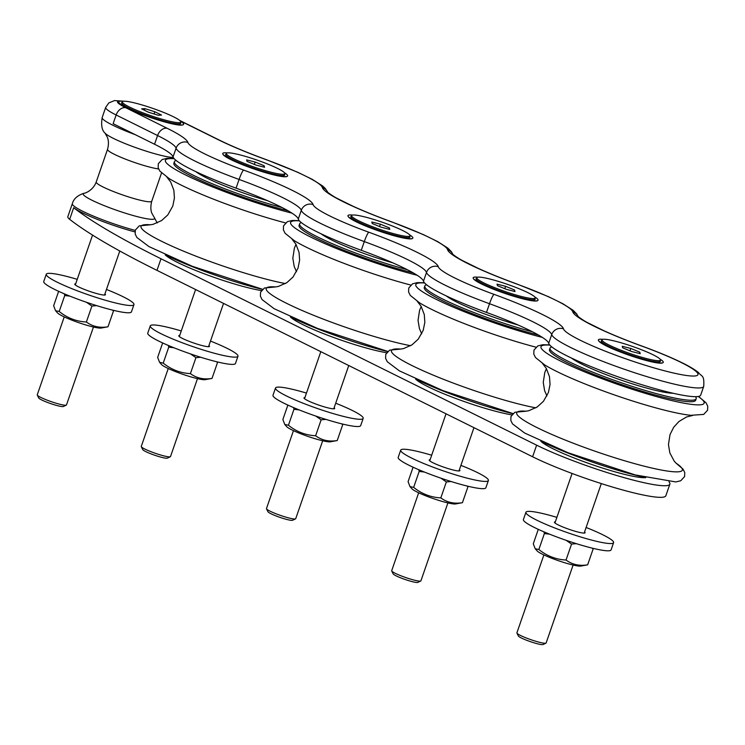<?xml version="1.0" encoding="UTF-8"?>
<svg xmlns="http://www.w3.org/2000/svg" width="745" height="745" viewBox="0 0 745 745"><rect width="100%" height="100%" fill="white"/><g stroke="black" fill="none" stroke-linecap="round" stroke-linejoin="round"><path stroke-width="1.12" d="M511.796 414.844A57.225 6.975 -160.9 0 1 504.3 413.391A57.225 6.975 -160.9 0 1 415.617 379.103M518.008 324.978A57.225 6.975 -160.9 0 1 446.264 295.914M416.669 379.587A77.331 9.424 19.1 0 0 512.811 413.652M426.606 284.776A77.331 9.424 19.1 0 0 424.818 285.978L424.296 287.496A77.331 9.424 19.1 0 0 461.798 309.399A77.331 9.424 19.1 0 0 538.495 335.045M424.818 285.978A77.331 9.424 19.1 0 0 459.106 306.521A77.331 9.424 19.1 0 0 532.638 331.879M645.822 477.592A57.225 6.975 -160.9 0 1 629.506 475.524A57.225 6.975 -160.9 0 1 540.823 441.236M673.173 393.267A57.225 6.975 -160.9 0 1 658.738 391.106A57.225 6.975 -160.9 0 1 571.48 358.047M541.885 441.729A77.331 9.424 19.1 0 0 644.704 477.331M551.822 346.919A77.331 9.424 19.1 0 0 550.034 348.12L549.503 349.638A77.331 9.424 19.1 0 0 619.495 383.843A77.331 9.424 19.1 0 0 695.644 400.242L696.175 398.724A77.331 9.424 19.1 0 0 695.513 396.675M550.034 348.12A77.331 9.424 19.1 0 0 620.017 382.325A77.331 9.424 19.1 0 0 696.175 398.724M261.374 290.578A57.225 6.975 -160.9 0 1 253.877 289.116A57.225 6.975 -160.9 0 1 165.194 254.837M267.585 200.703A57.225 6.975 -160.9 0 1 195.842 171.648M166.247 255.321A77.331 9.424 19.1 0 0 262.389 289.386M176.192 160.51A77.331 9.424 19.1 0 0 174.405 161.712L173.874 163.23A77.331 9.424 19.1 0 0 211.375 185.123A77.331 9.424 19.1 0 0 288.073 210.779M174.405 161.712A77.331 9.424 19.1 0 0 208.684 182.255A77.331 9.424 19.1 0 0 282.215 207.613M386.581 352.711A57.225 6.975 -160.9 0 1 379.084 351.249A57.225 6.975 -160.9 0 1 290.401 316.97M392.801 262.845A57.225 6.975 -160.9 0 1 321.058 233.781M291.463 317.454A77.331 9.424 19.1 0 0 387.605 351.519M301.399 222.643A77.331 9.424 19.1 0 0 299.611 223.845L299.09 225.363A77.331 9.424 19.1 0 0 336.591 247.266A77.331 9.424 19.1 0 0 413.279 272.912M299.611 223.845A77.331 9.424 19.1 0 0 333.9 244.388A77.331 9.424 19.1 0 0 407.422 269.746M166.74 367.788A23.663 2.887 -160.9 0 1 161.535 364.529L159.57 362.331L163.23 363.113C171.257 369.585 180.318 373.087 190.403 373.627C196.578 378.19 203.785 379.782 212.018 378.413L205.229 379.661A23.663 2.887 -160.9 0 1 188.708 376.234A23.663 2.887 -160.9 0 1 166.74 367.788M162.661 342.942L157.661 357.377L159.57 362.331M200.712 357.255L195.935 357.674L190.515 353.912M173.939 347.757L168.752 347.151L168.361 345.457M217.438 361.94L217.54 362.452L216.376 361.679M163.23 363.113L168.752 347.151M190.403 373.627L195.935 357.674M212.018 378.413L217.54 362.452M208.945 345.55A16.241 1.984 -160.9 0 1 209.475 346.369A16.241 1.984 -160.9 0 1 204.242 346.08A16.241 1.984 -160.9 0 1 187.489 340.679A16.241 1.984 -160.9 0 1 178.781 335.744A16.241 1.984 -160.9 0 1 179.713 335.427M210.49 341.08A46.395 5.653 -160.9 0 1 237.972 356.24A46.395 5.653 -160.9 0 1 223.025 355.393A46.395 5.653 -160.9 0 1 175.159 339.99A46.395 5.653 -160.9 0 1 150.285 325.872A46.395 5.653 -160.9 0 1 181.258 330.957M237.972 356.24L235.457 363.495A46.395 5.653 -160.9 0 1 220.511 362.647A46.395 5.653 -160.9 0 1 172.644 347.245A46.395 5.653 -160.9 0 1 147.771 333.127L150.285 325.872M291.947 429.93A23.663 2.887 -160.9 0 1 286.741 426.671L284.776 424.464L288.436 425.246C296.473 431.718 305.524 435.22 315.619 435.76C321.793 440.323 328.992 441.915 337.224 440.546L330.435 441.794A23.663 2.887 -160.9 0 1 313.915 438.367A23.663 2.887 -160.9 0 1 291.947 429.93M287.868 405.075L282.867 419.51L284.776 424.464M325.919 419.388L321.142 419.808L315.722 416.045M299.145 409.899L293.958 409.284L293.577 407.599M342.644 424.073L342.747 424.585L341.592 423.812M288.436 425.246L293.958 409.284M315.619 435.76L321.142 419.808M337.224 440.546L342.747 424.585M334.151 407.683A16.241 1.984 -160.9 0 1 334.682 408.502A16.241 1.984 -160.9 0 1 329.448 408.213A16.241 1.984 -160.9 0 1 312.695 402.822A16.241 1.984 -160.9 0 1 303.997 397.877A16.241 1.984 -160.9 0 1 304.919 397.56M335.697 403.213A46.395 5.653 -160.9 0 1 363.178 418.373A46.395 5.653 -160.9 0 1 348.232 417.535A46.395 5.653 -160.9 0 1 300.365 402.123A46.395 5.653 -160.9 0 1 275.501 388.015A46.395 5.653 -160.9 0 1 306.465 393.09M363.178 418.373L360.673 425.628A46.395 5.653 -160.9 0 1 345.727 424.78A46.395 5.653 -160.9 0 1 297.86 409.378A46.395 5.653 -160.9 0 1 272.987 395.26L275.501 388.015M417.163 492.063A23.663 2.887 -160.9 0 1 411.957 488.804L409.992 486.597L413.652 487.379C421.679 493.851 430.74 497.362 440.826 497.893C447 502.456 454.208 504.048 462.431 502.679L455.651 503.937A23.663 2.887 -160.9 0 1 439.131 500.5A23.663 2.887 -160.9 0 1 417.163 492.063M413.075 467.208L408.083 481.643L409.992 486.597M451.125 481.521L446.348 481.94L440.938 478.178M424.361 472.032L419.174 471.427L418.783 469.732M467.851 486.206L467.962 486.727L466.798 485.945M413.652 487.379L419.174 471.427M440.826 497.893L446.348 481.94M462.431 502.679L467.962 486.727M459.358 469.816A16.241 1.984 -160.9 0 1 459.898 470.644A16.241 1.984 -160.9 0 1 454.664 470.346A16.241 1.984 -160.9 0 1 437.911 464.954A16.241 1.984 -160.9 0 1 429.204 460.019A16.241 1.984 -160.9 0 1 430.135 459.693M460.904 465.355A46.395 5.653 -160.9 0 1 488.394 480.506A46.395 5.653 -160.9 0 1 473.447 479.668A46.395 5.653 -160.9 0 1 425.581 464.256A46.395 5.653 -160.9 0 1 400.708 450.148A46.395 5.653 -160.9 0 1 431.681 455.232M488.394 480.506L485.88 487.761A46.395 5.653 -160.9 0 1 470.933 486.923A46.395 5.653 -160.9 0 1 423.067 471.51A46.395 5.653 -160.9 0 1 398.193 457.402L400.708 450.148M542.369 554.196A23.663 2.887 -160.9 0 1 537.164 550.937L535.199 548.73L538.859 549.512C546.886 555.984 555.947 559.495 566.032 560.035C572.216 564.598 579.414 566.191 587.647 564.812L580.858 566.07A23.663 2.887 -160.9 0 1 564.337 562.633A23.663 2.887 -160.9 0 1 542.369 554.196M538.29 529.341L533.29 543.785L535.199 548.73M576.341 543.664L571.564 544.073L566.144 540.321M549.568 534.165L544.381 533.56L543.99 531.865M593.067 548.339L593.169 548.86L592.005 548.087M538.859 549.512L544.381 533.56M566.032 560.035L571.564 544.073M587.647 564.812L593.169 548.86M584.574 531.958A16.241 1.984 -160.9 0 1 585.104 532.777A16.241 1.984 -160.9 0 1 579.871 532.479A16.241 1.984 -160.9 0 1 563.118 527.087A16.241 1.984 -160.9 0 1 554.41 522.152A16.241 1.984 -160.9 0 1 555.342 521.835M586.119 527.488A46.395 5.653 -160.9 0 1 613.601 542.649A46.395 5.653 -160.9 0 1 598.654 541.801A46.395 5.653 -160.9 0 1 550.788 526.389A46.395 5.653 -160.9 0 1 525.914 512.281A46.395 5.653 -160.9 0 1 556.888 517.365M613.601 542.649L611.086 549.894A46.395 5.653 -160.9 0 1 596.14 549.056A46.395 5.653 -160.9 0 1 548.273 533.644A46.395 5.653 -160.9 0 1 523.409 519.535L525.914 512.281M62.72 316.169A23.663 2.887 -160.9 0 1 57.514 312.909L55.549 310.702L59.209 311.485C67.236 317.966 76.297 321.467 86.383 322.008C92.557 326.571 99.765 328.163 107.997 326.785L101.208 328.042A23.663 2.887 -160.9 0 1 84.688 324.615A23.663 2.887 -160.9 0 1 62.72 316.169M58.641 291.323L53.64 305.757L55.549 310.702M96.692 305.636L91.914 306.046L86.495 302.293M69.918 296.137L64.731 295.532L64.34 293.837M113.417 310.311L113.519 310.833L112.355 310.06M59.209 311.485L64.731 295.532M86.383 322.008L91.914 306.046M107.997 326.785L113.519 310.833M104.924 293.93A16.241 1.984 -160.9 0 1 105.455 294.75A16.241 1.984 -160.9 0 1 100.221 294.452A16.241 1.984 -160.9 0 1 83.468 289.06A16.241 1.984 -160.9 0 1 74.761 284.124A16.241 1.984 -160.9 0 1 75.692 283.808M106.47 289.46A46.395 5.653 -160.9 0 1 133.951 304.621A46.395 5.653 -160.9 0 1 119.004 303.774A46.395 5.653 -160.9 0 1 71.138 288.371A46.395 5.653 -160.9 0 1 46.264 274.253A46.395 5.653 -160.9 0 1 77.238 279.338M133.951 304.621L131.437 311.876A46.395 5.653 -160.9 0 1 116.49 311.028A46.395 5.653 -160.9 0 1 68.624 295.616A46.395 5.653 -160.9 0 1 43.75 281.508L46.264 274.253M284.813 173.697A30.927 3.772 -160.9 0 1 271.227 172.263A30.927 3.772 -160.9 0 1 240.942 162.037A30.927 3.772 -160.9 0 1 226.359 153.451A30.927 3.772 -160.9 0 1 256.82 160.007A30.927 3.772 -160.9 0 1 284.813 173.697L284.311 175.14A30.927 3.772 -160.9 0 1 284.124 175.392M226.154 154.057A31.271 3.809 19.1 0 0 225.716 154.988A31.271 3.809 19.1 0 0 253.952 168.305A31.271 3.809 19.1 0 0 284.367 175.299A31.271 3.809 19.1 0 0 284.609 174.293M225.856 155.211A30.927 3.772 -160.9 0 1 225.856 154.904L226.359 153.451M227.244 152.93A34.335 4.181 19.1 0 0 222.829 154.038A34.335 4.181 19.1 0 0 253.831 168.659A34.335 4.181 19.1 0 0 287.225 176.342A34.335 4.181 19.1 0 0 284.441 172.738M287.225 176.342L286.881 176.509A34.056 4.153 -160.9 0 1 268.247 173.445A34.056 4.153 -160.9 0 1 223.006 154.383L222.829 154.038M410.029 235.83A30.927 3.772 -160.9 0 1 396.433 234.405A30.927 3.772 -160.9 0 1 366.149 224.171A30.927 3.772 -160.9 0 1 351.575 215.584A30.927 3.772 -160.9 0 1 382.036 222.15A30.927 3.772 -160.9 0 1 410.029 235.83L409.526 237.283A30.927 3.772 -160.9 0 1 409.34 237.525M351.361 216.19A31.271 3.809 19.1 0 0 350.932 217.13A31.271 3.809 19.1 0 0 379.158 230.438A31.271 3.809 19.1 0 0 409.582 237.431A31.271 3.809 19.1 0 0 409.815 236.426M351.063 217.344A30.927 3.772 -160.9 0 1 351.072 217.037L351.575 215.584M352.46 215.072A34.335 4.181 19.1 0 0 348.045 216.171A34.335 4.181 19.1 0 0 379.037 230.792A34.335 4.181 19.1 0 0 412.441 238.474A34.335 4.181 19.1 0 0 409.648 234.871M412.441 238.474L412.087 238.642A34.056 4.153 -160.9 0 1 393.453 235.578A34.056 4.153 -160.9 0 1 348.213 216.525L348.045 216.171M535.236 297.963A30.927 3.772 -160.9 0 1 521.649 296.538A30.927 3.772 -160.9 0 1 491.355 286.303A30.927 3.772 -160.9 0 1 476.781 277.717A30.927 3.772 -160.9 0 1 507.243 284.283A30.927 3.772 -160.9 0 1 535.236 297.963L534.733 299.416A30.927 3.772 -160.9 0 1 534.547 299.667M476.577 278.323A31.271 3.809 19.1 0 0 476.139 279.263A31.271 3.809 19.1 0 0 504.374 292.571A31.271 3.809 19.1 0 0 534.789 299.574A31.271 3.809 19.1 0 0 535.031 298.568M476.269 279.487A30.927 3.772 -160.9 0 1 476.279 279.17L476.781 277.717M477.666 277.205A34.335 4.181 19.1 0 0 473.252 278.313A34.335 4.181 19.1 0 0 504.244 292.925A34.335 4.181 19.1 0 0 537.648 300.608A34.335 4.181 19.1 0 0 534.863 297.013M537.648 300.608L537.294 300.775A34.056 4.153 -160.9 0 1 518.669 297.711A34.056 4.153 -160.9 0 1 473.42 278.658L473.252 278.313M93.46 327.018L66.482 404.945A15.468 1.881 -160.9 0 1 66.296 405.122A15.468 1.881 -160.9 0 1 51.247 401.657A15.468 1.881 -160.9 0 1 37.287 395.074A15.468 1.881 -160.9 0 1 37.25 394.822L64.228 316.904M37.287 395.074L38.721 397.97A13.149 1.602 19.1 0 0 50.586 403.567A13.149 1.602 19.1 0 0 63.372 406.509L66.296 405.122M158.275 115.27L148.339 112.16L141.634 108.844L144.865 108.63L154.792 111.741L161.497 115.065L158.275 115.27M154.792 111.741L154.029 113.948M144.865 108.63L144.325 110.176M173.501 116.788A30.927 3.772 -160.9 0 1 180.793 122.078A30.927 3.772 -160.9 0 1 150.332 115.512A30.927 3.772 -160.9 0 1 122.338 101.832A30.927 3.772 -160.9 0 1 141.801 104.868A30.927 3.772 -160.9 0 1 173.501 116.788M180.793 122.078L180.29 123.521A30.927 3.772 -160.9 0 1 180.104 123.772M121.835 103.592A30.927 3.772 -160.9 0 1 121.835 103.285L122.338 101.832M122.133 102.428A31.271 3.809 19.1 0 0 121.696 103.369A31.271 3.809 19.1 0 0 122.692 104.468A31.271 3.809 19.1 0 0 152.772 117.654A31.271 3.809 19.1 0 0 180.346 123.679A31.271 3.809 19.1 0 0 180.588 122.674M660.452 360.096A30.927 3.772 -160.9 0 1 646.856 358.671A30.927 3.772 -160.9 0 1 616.571 348.437A30.927 3.772 -160.9 0 1 601.988 339.86A30.927 3.772 -160.9 0 1 632.449 346.416A30.927 3.772 -160.9 0 1 660.452 360.096L659.949 361.548A30.927 3.772 -160.9 0 1 659.753 361.8M601.783 340.456A31.271 3.809 19.1 0 0 601.345 341.396A31.271 3.809 19.1 0 0 629.581 354.713A31.271 3.809 19.1 0 0 660.005 361.707A31.271 3.809 19.1 0 0 660.238 360.701M601.485 341.62A30.927 3.772 -160.9 0 1 601.485 341.303L601.988 339.86M602.873 339.338A34.335 4.181 19.1 0 0 598.458 340.446A34.335 4.181 19.1 0 0 629.46 355.067A34.335 4.181 19.1 0 0 662.854 362.74A34.335 4.181 19.1 0 0 660.07 359.146M662.854 362.74L662.51 362.908A34.056 4.153 -160.9 0 1 643.876 359.854A34.056 4.153 -160.9 0 1 598.635 340.791L598.458 340.446M123.223 101.311A34.335 4.181 19.1 0 0 118.809 102.419A34.335 4.181 19.1 0 0 119.908 103.63A34.335 4.181 19.1 0 0 152.93 118.101A34.335 4.181 19.1 0 0 183.205 124.722A34.335 4.181 19.1 0 0 180.42 121.118M183.205 124.722L182.86 124.881A34.056 4.153 -160.9 0 1 152.818 118.315A34.056 4.153 -160.9 0 1 120.075 103.965A34.056 4.153 -160.9 0 1 118.986 102.763L118.809 102.419M124.126 101.227L114.507 100.575L108.844 102.903L105.688 107.373A44.849 5.466 19.1 0 0 116.145 114.981L157.567 135.534A79.408 9.676 -160.9 0 1 176.09 148.19A80.423 9.797 19.1 0 0 239.089 179.452A79.408 9.676 -160.9 0 1 301.297 210.323A80.423 9.797 19.1 0 0 364.296 241.585A79.408 9.676 -160.9 0 1 426.512 272.456A80.423 9.797 19.1 0 0 489.512 303.718A79.408 9.676 -160.9 0 1 551.719 334.589A80.423 9.797 19.1 0 0 627.588 370.386A80.423 9.797 19.1 0 0 703.718 386.385L700.7 395.092A80.423 9.797 -160.9 0 1 624.571 379.093A80.423 9.797 -160.9 0 1 548.702 343.296A79.408 9.676 19.1 0 0 486.494 312.425A80.423 9.797 -160.9 0 1 423.495 281.163A79.408 9.676 19.1 0 0 361.288 250.292A80.423 9.797 -160.9 0 1 298.289 219.021A79.408 9.676 19.1 0 0 236.072 188.15A80.423 9.797 -160.9 0 1 173.073 156.888A79.408 9.676 19.1 0 0 154.55 144.241L113.138 123.689L116.145 114.981A9.275 6.668 -63.6 0 1 125.765 107.736A35.574 4.34 -160.9 0 1 123.307 101.301M134.985 231.918A44.849 5.466 -160.9 0 1 73.681 207.715A454.785 55.428 -160.9 0 0 160.994 258.766L536.624 445.165A80.423 9.797 -160.9 0 0 619.114 476.213A80.423 9.797 -160.9 0 0 669.867 484.157A80.423 9.797 -160.9 0 0 668.991 481.801M135.236 230.41A44.849 5.466 -160.9 0 1 97.735 217.875A44.849 5.466 -160.9 0 1 72.34 203.683L67.823 216.739A44.849 5.466 19.1 0 0 69.667 219.319A454.785 55.428 19.1 0 0 156.981 270.37L532.61 456.769A80.423 9.797 19.1 0 0 615.091 487.817A80.423 9.797 19.1 0 0 665.844 495.76L669.867 484.157M573.11 565.045L546.132 642.963A15.468 1.881 -160.9 0 1 545.945 643.149A15.468 1.881 -160.9 0 1 539.333 642.255A15.468 1.881 -160.9 0 1 516.937 633.101A15.468 1.881 -160.9 0 1 516.9 632.85L543.887 554.923M516.937 633.101L518.371 635.997A13.149 1.602 19.1 0 0 537.406 643.773A13.149 1.602 19.1 0 0 543.021 644.537L545.945 643.149M622.652 347.803L622.243 346.285L630.81 348.455L639.787 352.152L640.197 353.679L631.63 351.5L622.652 347.803M639.787 352.152L639.331 353.456M630.81 348.455L629.991 350.821M447.903 502.912L420.916 580.83A15.468 1.881 -160.9 0 1 420.729 581.007A15.468 1.881 -160.9 0 1 414.127 580.113A15.468 1.881 -160.9 0 1 391.73 570.968A15.468 1.881 -160.9 0 1 391.693 570.707L418.671 492.79M391.73 570.968L393.155 573.864A13.149 1.602 19.1 0 0 412.199 581.64A13.149 1.602 19.1 0 0 417.815 582.404L420.729 581.007M497.446 285.661L497.036 284.143L505.604 286.322L514.572 290.019L514.981 291.537L506.414 289.358L497.446 285.661M514.572 290.019L514.125 291.323M505.604 286.322L504.784 288.688M322.687 440.779L295.709 518.697A15.468 1.881 -160.9 0 1 295.523 518.874A15.468 1.881 -160.9 0 1 288.911 517.98A15.468 1.881 -160.9 0 1 266.514 508.835A15.468 1.881 -160.9 0 1 266.477 508.574L293.465 430.657M266.514 508.835L267.949 511.731A13.149 1.602 19.1 0 0 286.983 519.507A13.149 1.602 19.1 0 0 292.608 520.261L295.523 518.874M372.23 223.528L371.829 222.01L380.388 224.189L389.365 227.886L389.775 229.404L381.207 227.225L372.23 223.528M389.365 227.886L388.918 229.19M380.388 224.189L379.568 226.555M197.481 378.637L170.503 456.564A15.468 1.881 -160.9 0 1 170.316 456.741A15.468 1.881 -160.9 0 1 163.704 455.847A15.468 1.881 -160.9 0 1 141.308 446.693A15.468 1.881 -160.9 0 1 141.271 446.441L168.249 368.524M141.308 446.693L142.742 449.589A13.149 1.602 19.1 0 0 161.777 457.374A13.149 1.602 19.1 0 0 167.392 458.128L170.316 456.741M247.023 161.395L246.614 159.877L255.181 162.056L264.149 165.753L264.559 167.271L256.001 165.092L247.023 161.395M264.149 165.753L263.702 167.048M255.181 162.056L254.362 164.412M512.923 413.55L442.651 390.52L399.385 370.861L387.279 361.735L385.593 358.308L385.77 354.331L389.644 350.131L400.81 349.07A87.668 10.681 19.1 0 0 426.987 372.481A87.668 10.681 19.1 0 0 535.841 407.85M418.588 302.228A87.668 10.681 19.1 0 0 419.631 302.88A87.668 10.681 19.1 0 0 535.934 347.161M424.65 282.988A86.299 10.514 19.1 0 0 442.996 302.582A86.299 10.514 19.1 0 0 542.379 337.411M526.007 411.203A87.668 10.681 19.1 0 0 596.047 451.554A87.668 10.681 19.1 0 0 676.041 463.157L683.063 469.154L684.767 472.591L684.599 476.567L680.744 480.767L675.845 481.94L635.187 474.91L567.858 452.662L524.592 432.994L512.495 423.868L510.809 420.441L510.977 416.464L514.851 412.264L526.026 411.203M543.794 364.361A87.668 10.681 19.1 0 0 544.846 365.013A87.668 10.681 19.1 0 0 615.519 395.316A87.668 10.681 19.1 0 0 689.796 415.207A87.668 10.681 19.1 0 0 691.928 415.431M549.857 345.121A86.299 10.514 19.1 0 0 619.132 384.876A86.299 10.514 19.1 0 0 698.158 396.48M262.501 289.284L192.229 266.254L148.963 246.586L136.857 237.459L135.171 234.032L135.348 230.056L139.222 225.865L150.397 224.794A87.668 10.681 19.1 0 0 176.565 248.206A87.668 10.681 19.1 0 0 285.419 283.575M168.165 177.953A87.668 10.681 19.1 0 0 169.217 178.604A87.668 10.681 19.1 0 0 285.512 222.895M174.228 158.722A86.299 10.514 19.1 0 0 192.583 178.316A86.299 10.514 19.1 0 0 291.956 213.135M387.717 351.417L317.435 328.387L274.169 308.719L262.072 299.592L260.387 296.165L260.564 292.189L264.438 287.998L275.603 286.927A87.668 10.681 19.1 0 0 301.781 310.348A87.668 10.681 19.1 0 0 410.625 345.708M293.372 240.086A87.668 10.681 19.1 0 0 294.424 240.747A87.668 10.681 19.1 0 0 410.719 285.028M299.434 220.855A86.299 10.514 19.1 0 0 317.789 240.449A86.299 10.514 19.1 0 0 417.172 275.268M327.763 192.285L325.258 188.438L322.65 185.989L312.332 179.396L297.786 172.291L266.775 159.83A9.275 1.192 110 0 0 266.608 159.849A71.138 8.67 -160.9 0 1 322.343 187.507A9.275 9.182 -14.5 0 1 327.707 192.229M266.775 159.83C247.629 152.827 231.676 146.188 218.928 139.892A9.275 6.668 116.4 0 0 217.819 139.501A88.692 10.812 19.1 0 0 266.608 159.849M180.085 120.774L217.819 139.501M154.55 144.241L157.567 135.534A9.275 6.668 -63.6 0 1 167.178 128.289L125.765 107.736M173.073 156.888L176.09 148.19A9.275 9.182 -14.5 0 1 187.87 142.425A88.692 10.812 19.1 0 0 167.178 128.289M236.072 188.15L239.089 179.452A9.275 1.192 -70 0 1 243.606 170.083A71.138 8.67 -160.9 0 1 187.87 142.425M298.289 219.021L301.297 210.323A9.275 9.182 -14.5 0 1 313.086 204.558A88.692 10.812 19.1 0 0 243.606 170.083M361.288 250.292L364.296 241.585A9.275 1.192 -70 0 1 368.812 232.217A71.138 8.67 -160.9 0 1 313.086 204.558M423.495 281.163L426.512 272.456A9.275 9.182 -14.5 0 1 438.293 266.691A88.692 10.812 19.1 0 0 368.812 232.217M486.494 312.425L489.512 303.718A9.275 1.192 -70 0 1 494.019 294.349A71.138 8.67 -160.9 0 1 438.293 266.691M548.702 343.296L551.719 334.589A9.275 9.182 -14.5 0 1 563.499 328.824A88.692 10.812 19.1 0 0 494.019 294.349M577.85 316.225L577.85 316.215C576.23 315.172 582.711 320.257 587.824 322.79L603.422 330.501C614.755 335.65 627.756 340.893 642.404 346.239A9.275 1.192 110 0 0 642.237 346.257A71.138 8.67 -160.9 0 1 697.674 375.098A71.138 8.67 -160.9 0 1 628.612 359.807A71.138 8.67 -160.9 0 1 563.499 328.824M578.129 316.495A9.275 9.182 165.5 0 0 572.765 311.773A88.692 10.812 19.1 0 0 642.237 346.257M452.643 254.092L452.634 254.082C451.023 253.039 457.505 258.124 462.608 260.657L478.216 268.358C489.549 273.508 502.54 278.76 517.188 284.106A9.275 1.192 110 0 0 517.03 284.124A71.138 8.67 -160.9 0 1 572.765 311.773M452.913 254.362A9.275 9.182 165.5 0 0 447.549 249.64A88.692 10.812 19.1 0 0 517.03 284.124M327.428 191.949L327.428 191.949C325.807 190.897 332.289 195.991 337.401 198.524L353 206.225C364.342 211.375 377.333 216.627 391.982 221.973A9.275 1.192 110 0 0 391.823 221.982A71.138 8.67 -160.9 0 1 447.549 249.64M322.343 187.507A88.692 10.812 19.1 0 0 391.823 221.982M161.535 172.98L151.747 201.234C149.512 209.922 152.287 213.927 151.961 213.424L154.308 217.54A37.818 4.61 -160.9 0 1 140.665 217.475A37.818 4.61 -160.9 0 1 104.607 205.797A37.818 4.61 -160.9 0 1 84.12 193.225C77.545 195.339 73.625 198.822 72.34 203.683M151.747 201.234A29.381 3.585 -160.9 0 1 112.849 191.297A29.381 3.585 -160.9 0 1 96.217 182.004C92.846 191.232 83.589 193.756 84.12 193.225M158.573 168.947A29.381 3.585 -160.9 0 1 124.164 158.629A29.381 3.585 -160.9 0 1 107.531 149.335L96.217 182.004M173.306 157.474A37.818 4.61 -160.9 0 1 126.026 143.943A37.818 4.61 -160.9 0 1 104.961 133.029L107.317 137.145C107.075 136.521 109.776 141.513 107.531 149.335M104.961 133.029C101.897 130.31 100.966 125.141 102.177 117.524A44.849 5.466 19.1 0 0 127.572 131.716A44.849 5.466 19.1 0 0 135.339 134.705M532.61 456.769L536.624 445.165M156.981 270.37L160.994 258.766M69.667 219.319L73.681 207.715M424.445 282.755L417.461 282.606L412.59 283.789L408.744 287.989L408.586 291.975L410.29 295.411L419.491 302.787M417.321 301.408L421.111 306.279L424.278 314.548L424.846 322.268L423.216 330.324L418.234 339.171L412.004 344.842L403.408 348.641L400.4 349.088M546.42 368.589L544.8 372.435L543.245 382.455L544.632 390.771L546.923 395.958M549.652 344.888L542.667 344.739L537.806 345.922L533.951 350.122L533.793 354.108L535.506 357.544L544.697 364.92M542.528 363.541L546.318 368.412L549.484 376.691L550.052 384.411L548.422 392.466L543.45 401.304L537.21 406.984L528.615 410.784L525.607 411.221M698.465 396.424L706.064 402.822L707.75 406.239L707.573 410.225L703.699 414.416L690.699 415.31M692.533 415.487L686.536 416.967L678.928 421.512L673.713 427.23L670.016 434.568L668.451 444.588L669.839 452.904L674.253 461.211L676.339 463.418M174.023 158.489L167.038 158.34L162.168 159.514L158.322 163.714L158.163 167.7L159.877 171.136L169.068 178.521M166.899 177.133L170.689 182.013L173.855 190.282L174.423 198.002L172.793 206.058L167.821 214.895L161.581 220.576L152.986 224.375L149.978 224.822M295.998 244.313L294.387 248.16L292.822 258.189L294.21 266.505L296.501 271.692M299.229 220.622L292.254 220.473L287.384 221.647L283.528 225.856L283.37 229.833L285.084 233.278L294.275 240.654M292.105 239.266L295.895 244.146L299.062 252.415L299.63 260.135L298 268.191L293.027 277.028L286.797 282.709L278.202 286.508L275.184 286.955M421.214 306.446L419.593 310.293L418.038 320.322L419.426 328.638L421.717 333.825M195.6 289.535L179.322 336.563M223.537 303.401L208.544 346.686M320.816 351.668L304.528 398.705M348.744 365.534L333.76 408.819M446.022 413.81L429.735 460.838M473.96 427.667L458.967 470.961M572.086 473.466L554.95 522.971M601.317 483.589L584.173 533.094M92.557 235.094L75.301 284.944M119.787 251L104.523 295.067M218.928 139.892L179.647 120.401M642.404 346.239C657.537 351.77 670.472 357.134 681.191 362.331C688.678 365.935 694.359 369.287 698.251 372.37C701.986 377.138 704.398 374.605 703.718 386.385M517.188 284.106L548.376 296.64L562.866 303.737L573.091 310.274L576.537 313.747L578.185 316.56M391.982 221.973L423.16 234.507L437.66 241.594L447.885 248.141L451.33 251.614L452.979 254.417M154.308 217.54L157.223 222.96M173.52 157.819L172.235 158.35M102.177 117.524L105.688 107.373"/></g></svg>
